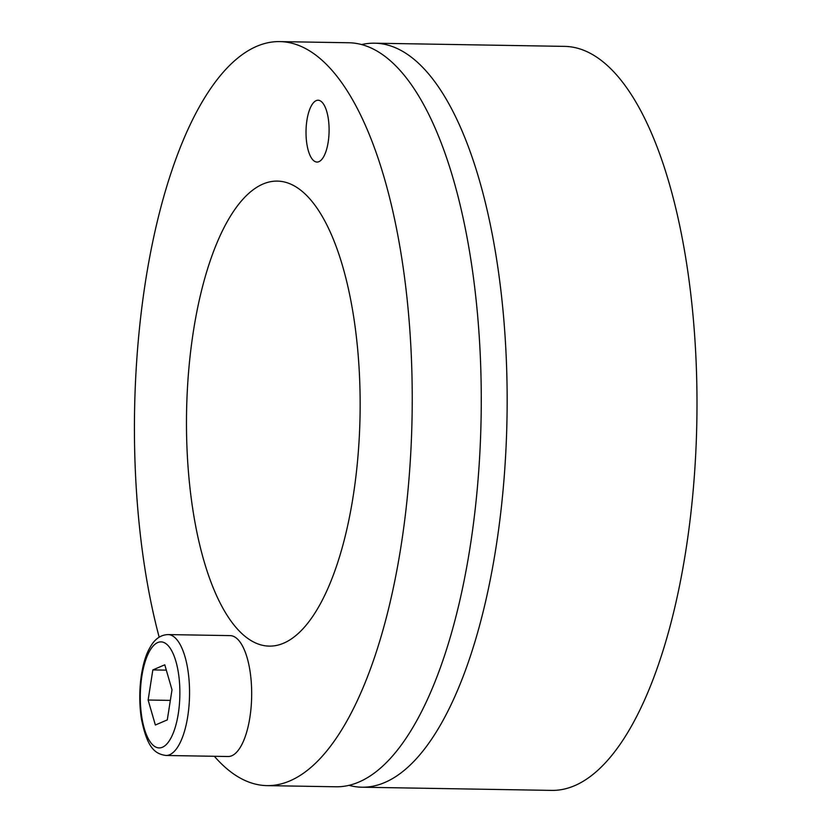 <?xml version="1.0" encoding="UTF-8"?>
<svg xmlns="http://www.w3.org/2000/svg" width="832" height="832" viewBox="0 0 832 832"><rect width="100%" height="100%" fill="white"/><g stroke="black" fill="none" stroke-linecap="round" stroke-linejoin="round"><path stroke-width="1.25" d="M306.946 120.151A30.909 11.534 91 0 1 318.084 100.246A30.909 11.534 91 0 1 329.087 131.352A30.909 11.534 91 0 1 317.044 162.063A30.909 11.534 91 0 1 306.946 120.151M193.471 330.824A232.544 86.736 91 0 1 277.233 181.106A232.544 86.736 91 0 1 360.058 415.064A232.544 86.736 91 0 1 269.433 646.121A232.544 86.736 91 0 1 193.471 330.824M267.093 785.626L336.128 786.781A372.06 138.778 -89 0 0 481.125 417.102A372.06 138.778 -89 0 0 348.608 42.754L279.573 41.6A372.06 138.778 91 0 1 412.09 415.938A372.06 138.778 91 0 1 267.093 785.626A372.06 138.778 91 0 1 214.354 756.288M159.162 637.156A372.06 138.778 91 0 1 145.548 281.154A372.06 138.778 91 0 1 279.573 41.6M362.014 787.218L551.855 790.4A372.06 138.778 -89 0 0 696.852 420.711A372.06 138.778 -89 0 0 564.335 46.374L374.494 43.191A372.06 138.778 91 0 1 507.01 417.529A372.06 138.778 91 0 1 362.014 787.218A372.06 138.778 91 0 1 349.097 785.377M361.525 44.595A372.06 138.778 91 0 1 374.494 43.191M167.981 634.577L230.11 635.617A60.455 22.547 91 0 1 249.86 717.59A60.455 22.547 91 0 1 228.082 756.517L165.953 755.477A60.455 22.547 -89 0 0 187.73 716.55A60.455 22.547 -89 0 0 167.981 634.577C160.358 634.899 154.274 639.392 149.718 648.045C141.877 661.242 137.041 691.059 141.461 719.118C147.191 747.417 154.575 753.875 165.953 755.477M172.006 689.79L167.294 719.898L155.355 725.015L148.127 700.024L152.838 669.926L164.778 664.799L172.006 689.79M166.327 670.145L152.838 669.926M170.342 700.398L148.127 700.024M178.277 713.783A53.019 19.77 91 0 1 144.248 728.374A53.019 19.77 91 0 1 157.685 642.574A53.019 19.77 91 0 1 178.277 713.783"/></g></svg>

